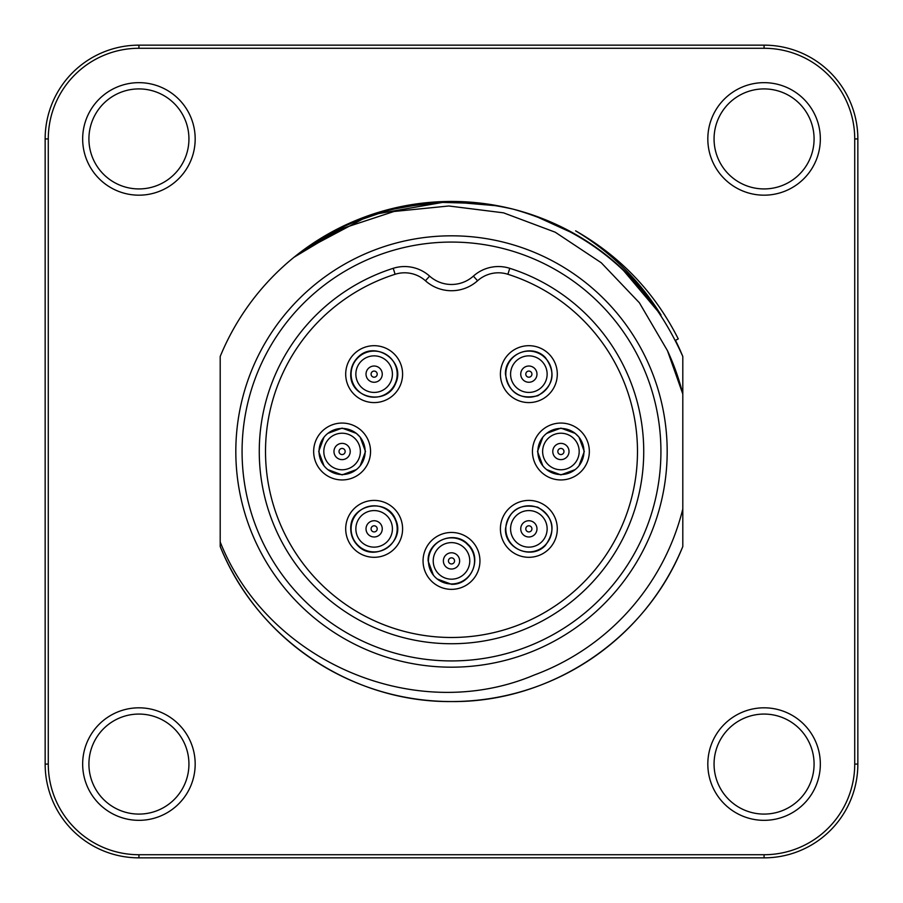 <?xml version="1.0" encoding="UTF-8"?>
<svg xmlns="http://www.w3.org/2000/svg" width="903" height="903" viewBox="0 0 903 903"><rect width="100%" height="100%" fill="white"/><g stroke="black" fill="none" stroke-linecap="round" stroke-linejoin="round"><path stroke-width="1.35" d="M391.97 359.529L388.809 356.358M389.159 356.651L390.164 357.565M397.072 376.461L397.151 375.479M397.185 373.582L397.128 372.397M396.778 369.767L396.406 368.153M395.74 366.099L394.837 363.988M394.103 362.611L392.67 360.421M365.038 453.814L365.117 452.832M365.139 450.947L365.083 449.75M364.733 447.132L364.361 445.506M363.706 443.452L362.792 441.353M362.058 439.964L360.624 437.774M359.925 436.883L356.358 433.384L342.102 428.112L327.823 433.395M388.222 510.613L390.164 512.283M397.038 531.506L397.151 530.196M397.185 528.3L397.128 527.115M396.778 524.485L396.406 522.871M395.74 520.817L394.837 518.706M394.103 517.329L392.67 515.139M391.97 514.247L389.757 511.899M469.323 546.281L466.162 543.109M466.512 543.414L467.517 544.328M474.402 563.551L474.515 562.23M474.549 560.345L474.481 559.149M474.131 556.53L473.759 554.916M473.104 552.862L472.201 550.751M471.456 549.363L470.023 547.184M542.94 510.613L543.527 511.075M543.877 511.369L544.881 512.283M551.789 531.178L551.868 530.196M551.902 528.3L551.846 527.115M551.496 524.485L551.123 522.871M550.458 520.817L549.555 518.706M548.821 517.329L547.387 515.139M546.687 514.247L543.121 510.748M574.985 433.248L575.561 433.711M575.911 434.004L576.915 434.919M583.835 453.814L583.914 452.832M583.948 450.947L583.891 449.75M583.541 447.132L583.157 445.506M582.503 443.452L581.6 441.353M580.866 439.964L579.421 437.774M578.733 436.883L575.166 433.384L560.898 428.112L546.631 433.395M542.94 355.895L544.881 357.565M551.756 376.788L551.868 375.479M551.902 373.582L551.846 372.397M551.496 369.767L551.123 368.153M550.458 366.099L549.555 363.988M548.821 362.611L547.387 360.421M546.687 359.529L544.475 357.182M220.197 356.482A250.063 250.063 0 0 1 294.039 257.242C360.094 206.979 433.271 190.984 513.57 209.259C592.639 231.744 649.054 280.81 682.803 356.482L682.803 508.976A238.336 238.336 0 0 1 534.215 675.026C415.278 725.312 267.819 661.876 220.197 541.981L220.197 356.482M300.699 252.039L370.23 215.049L448.035 201.459M667.452 350.657A238.336 238.336 0 0 1 682.803 394.024L667.452 350.657L639.392 302.787L601.229 262.739L555.198 232.195L503.524 212.837L448.825 205.986L393.979 211.483L341.526 228.752L294.039 257.242A250.063 250.063 0 0 1 661.03 315.023C639.392 280.122 610.913 252.061 575.606 230.829C620.654 256.587 654.878 292.617 678.277 338.918L675.478 340.307A250.063 250.063 0 0 1 682.803 356.482M301.049 251.779L345.601 225.005L394.746 208.017L446.5 201.493L498.467 205.918M301.071 251.756L336.187 229.644L374.474 213.661L414.94 204.157L456.546 201.493M682.803 508.976L682.803 546.518A250.063 250.063 0 0 1 220.197 546.518L220.197 541.981M682.803 546.518C645.622 639.234 550.864 702.557 451.511 701.563C352.046 702.5 257.434 639.268 220.197 546.518C257.434 639.268 352.046 702.5 451.511 701.563C550.875 702.557 645.622 639.234 682.803 546.518C645.622 639.234 550.875 702.557 451.511 701.563C352.046 702.5 257.434 639.268 220.197 546.518C257.434 639.268 352.046 702.5 451.511 701.563C550.875 702.557 645.622 639.234 682.803 546.518M296.184 255.526L308.047 246.677M383.357 210.93L433.056 202.125L483.692 203.604M534.034 215.49L575.651 234.441M621.704 268.349L661.03 315.023M854.723 764.073L857.85 764.073A93.777 93.777 0 0 1 764.073 857.85L138.927 857.85A93.777 93.777 0 0 1 45.15 764.073L45.15 138.927A93.777 93.777 0 0 1 138.927 45.15L764.073 45.15A93.777 93.777 0 0 1 857.85 138.927L857.85 764.073A93.777 93.777 0 0 1 764.073 857.85L764.073 854.723A90.65 90.65 0 0 0 854.723 764.073L854.723 138.927A90.65 90.65 0 0 0 764.073 48.277L138.927 48.277A90.65 90.65 0 0 0 48.277 138.927L48.277 764.073A90.65 90.65 0 0 0 138.927 854.723L764.073 854.723M507.892 274.275A31.255 31.255 0 0 0 477.563 280.765A39.077 39.077 0 0 1 425.437 280.765A31.255 31.255 0 0 0 395.108 274.275A185.984 185.984 0 0 0 300.812 560.515A185.984 185.984 0 0 0 602.188 560.515A185.984 185.984 0 0 0 507.892 274.275A31.255 31.255 0 0 0 477.563 280.765A39.077 39.077 0 0 1 425.437 280.765A31.255 31.255 0 0 0 395.108 274.275A185.984 185.984 0 0 0 300.812 560.515A185.984 185.984 0 0 0 602.188 560.515A185.984 185.984 0 0 0 507.892 274.275L509.777 268.315A192.237 192.237 0 0 1 607.256 564.172A192.237 192.237 0 0 1 295.744 564.172A192.237 192.237 0 0 1 393.223 268.315A37.508 37.508 0 0 1 429.614 276.115A32.824 32.824 0 0 0 473.386 276.115A37.508 37.508 0 0 1 509.777 268.315M451.5 235.818A215.682 215.682 0 0 1 638.286 559.341A215.682 215.682 0 0 1 264.714 559.341A215.682 215.682 0 0 1 451.5 235.818A215.682 215.682 0 0 1 638.286 559.341A215.682 215.682 0 0 1 264.714 559.341A215.682 215.682 0 0 1 451.5 235.818M764.073 714.07A50.015 50.015 0 0 0 720.763 789.087A50.015 50.015 0 0 0 807.384 789.087A50.015 50.015 0 0 0 764.073 714.07A50.015 50.015 0 0 0 720.763 789.087A50.015 50.015 0 0 0 807.384 789.087A50.015 50.015 0 0 0 764.073 714.07M764.073 88.912A50.015 50.015 0 0 0 720.763 163.928A50.015 50.015 0 0 0 807.384 163.928A50.015 50.015 0 0 0 764.073 88.912A50.015 50.015 0 0 0 720.763 163.928A50.015 50.015 0 0 0 807.384 163.928A50.015 50.015 0 0 0 764.073 88.912M138.927 714.07A50.015 50.015 0 0 0 95.616 789.087A50.015 50.015 0 0 0 182.237 789.087A50.015 50.015 0 0 0 138.927 714.07A50.015 50.015 0 0 0 95.616 789.087A50.015 50.015 0 0 0 182.237 789.087A50.015 50.015 0 0 0 138.927 714.07M138.927 88.912A50.015 50.015 0 0 0 95.616 163.928A50.015 50.015 0 0 0 182.237 163.928A50.015 50.015 0 0 0 138.927 88.912A50.015 50.015 0 0 0 95.616 163.928A50.015 50.015 0 0 0 182.237 163.928A50.015 50.015 0 0 0 138.927 88.912M500.409 374.147A28.444 28.444 0 0 1 543.075 349.506A28.444 28.444 0 0 1 543.075 398.776A28.444 28.444 0 0 1 500.409 374.147M532.454 451.5A28.444 28.444 0 0 1 575.121 426.871A28.444 28.444 0 0 1 575.121 476.129A28.444 28.444 0 0 1 532.454 451.5M500.409 528.853A28.444 28.444 0 0 1 543.075 504.224A28.444 28.444 0 0 1 543.075 553.494A28.444 28.444 0 0 1 500.409 528.853M423.055 560.898A28.444 28.444 0 0 1 465.722 536.269A28.444 28.444 0 0 1 465.722 585.539A28.444 28.444 0 0 1 423.055 560.898M345.702 528.853A28.444 28.444 0 0 1 388.369 504.224A28.444 28.444 0 0 1 388.369 553.494A28.444 28.444 0 0 1 345.702 528.853M313.657 451.5A28.444 28.444 0 0 1 356.324 426.871A28.444 28.444 0 0 1 356.324 476.129A28.444 28.444 0 0 1 313.657 451.5M345.702 374.147A28.444 28.444 0 0 1 388.369 349.506A28.444 28.444 0 0 1 388.369 398.776A28.444 28.444 0 0 1 345.702 374.147M350.748 374.147C350.872 367.735 353.152 362.216 357.599 357.599C374.293 339.483 406.102 360.737 395.751 383.098C387.263 406.215 349.743 398.754 350.748 374.147M323.996 465.779L318.703 451.5L323.996 437.221M360.195 437.221L365.489 451.5L360.195 465.779M356.369 469.605L342.102 474.888L327.823 469.605M350.748 528.853C349.743 504.246 387.263 496.785 395.751 519.902C406.102 542.263 374.293 563.517 357.599 545.401C353.152 540.784 350.872 535.265 350.748 528.853M433.395 575.177L428.112 560.898C427.243 540.886 454.502 529.598 468.036 544.362C482.812 557.907 471.513 585.167 451.5 584.297L437.221 579.004M505.466 528.853C508.66 510.308 519.451 503.106 537.816 507.249C553.731 517.306 556.259 530.016 545.401 545.401C531.856 560.165 504.596 548.877 505.466 528.853M542.805 465.779L537.511 451.5L542.805 437.221M579.004 437.221L584.297 451.5L579.004 465.779M575.177 469.605L560.898 474.888L546.631 469.605M505.466 374.147C504.596 354.123 531.856 342.835 545.401 357.599C556.259 372.984 553.731 385.694 537.816 395.751C519.451 399.894 508.66 392.692 505.466 374.147M374.147 351.086A23.049 23.049 0 0 1 397.196 374.147A23.049 23.049 0 0 1 374.147 397.196A23.049 23.049 0 0 1 351.086 374.147A23.049 23.049 0 0 1 374.147 351.086M342.102 428.451A23.049 23.049 0 0 1 365.151 451.5A23.049 23.049 0 0 1 342.102 474.549A23.049 23.049 0 0 1 319.041 451.5A23.049 23.049 0 0 1 342.102 428.451M374.147 505.804A23.049 23.049 0 0 1 397.196 528.853A23.049 23.049 0 0 1 374.147 551.914A23.049 23.049 0 0 1 351.086 528.853A23.049 23.049 0 0 1 374.147 505.804M451.5 537.849A23.049 23.049 0 0 1 474.549 560.898A23.049 23.049 0 0 1 451.5 583.959A23.049 23.049 0 0 1 428.451 560.898A23.049 23.049 0 0 1 451.5 537.849M528.853 505.804A23.049 23.049 0 0 1 551.914 528.853A23.049 23.049 0 0 1 528.853 551.914A23.049 23.049 0 0 1 505.804 528.853A23.049 23.049 0 0 1 528.853 505.804M560.898 428.451A23.049 23.049 0 0 1 583.959 451.5A23.049 23.049 0 0 1 560.898 474.549A23.049 23.049 0 0 1 537.849 451.5A23.049 23.049 0 0 1 560.898 428.451M528.853 351.086A23.049 23.049 0 0 1 551.914 374.147A23.049 23.049 0 0 1 528.853 397.196A23.049 23.049 0 0 1 505.804 374.147A23.049 23.049 0 0 1 528.853 351.086M764.073 707.817A56.268 56.268 0 0 1 812.802 792.213A56.268 56.268 0 0 1 715.357 792.213A56.268 56.268 0 0 1 764.073 707.817M764.073 82.658A56.268 56.268 0 0 1 812.802 167.055A56.268 56.268 0 0 1 715.357 167.055A56.268 56.268 0 0 1 764.073 82.658M138.927 707.817A56.268 56.268 0 0 1 187.643 792.213A56.268 56.268 0 0 1 90.198 792.213A56.268 56.268 0 0 1 138.927 707.817M138.927 82.658A56.268 56.268 0 0 1 187.643 167.055A56.268 56.268 0 0 1 90.198 167.055A56.268 56.268 0 0 1 138.927 82.658M451.5 242.072A209.428 209.428 0 0 0 270.132 556.214A209.428 209.428 0 0 0 632.868 556.214A209.428 209.428 0 0 0 451.5 242.072M764.073 48.277L764.073 45.15A93.777 93.777 0 0 1 857.85 138.927L854.723 138.927M138.927 854.723L138.927 857.85A93.777 93.777 0 0 1 45.15 764.073L48.277 764.073M48.277 138.927L45.15 138.927A93.777 93.777 0 0 1 138.927 45.15L138.927 48.277M477.563 280.765L473.386 276.115M393.223 268.315L395.108 274.275M425.437 280.765L429.614 276.115M374.147 371.077A3.07 3.07 0 0 0 371.483 375.671A3.07 3.07 0 0 0 376.799 375.671A3.07 3.07 0 0 0 374.147 371.077M374.147 366.02A8.127 8.127 0 0 1 382.262 374.147A8.127 8.127 0 0 1 374.147 382.262A8.127 8.127 0 0 1 366.02 374.147A8.127 8.127 0 0 1 374.147 366.02M374.147 392.421A18.274 18.274 0 0 0 392.421 374.147A18.274 18.274 0 0 0 374.147 355.861A18.274 18.274 0 0 0 355.861 374.147A18.274 18.274 0 0 0 374.147 392.421M342.102 448.43A3.07 3.07 0 0 0 339.438 453.035A3.07 3.07 0 0 0 344.754 453.035A3.07 3.07 0 0 0 342.102 448.43M342.102 443.373A8.127 8.127 0 0 1 350.217 451.5A8.127 8.127 0 0 1 342.102 459.627A8.127 8.127 0 0 1 333.975 451.5A8.127 8.127 0 0 1 342.102 443.373M342.102 469.774A18.274 18.274 0 0 0 360.376 451.5A18.274 18.274 0 0 0 342.102 433.226A18.274 18.274 0 0 0 323.816 451.5A18.274 18.274 0 0 0 342.102 469.774M374.147 525.794A3.07 3.07 0 0 0 371.483 530.388A3.07 3.07 0 0 0 376.799 530.388A3.07 3.07 0 0 0 374.147 525.794M374.147 520.738A8.127 8.127 0 0 1 382.262 528.853A8.127 8.127 0 0 1 374.147 536.98A8.127 8.127 0 0 1 366.02 528.853A8.127 8.127 0 0 1 374.147 520.738M374.147 547.139A18.274 18.274 0 0 0 392.421 528.853A18.274 18.274 0 0 0 374.147 510.579A18.274 18.274 0 0 0 355.861 528.853A18.274 18.274 0 0 0 374.147 547.139M451.5 557.84A3.07 3.07 0 0 0 448.847 562.434A3.07 3.07 0 0 0 454.153 562.434A3.07 3.07 0 0 0 451.5 557.84M451.5 552.783A8.127 8.127 0 0 1 459.627 560.898A8.127 8.127 0 0 1 451.5 569.025A8.127 8.127 0 0 1 443.373 560.898A8.127 8.127 0 0 1 451.5 552.783M451.5 579.184A18.274 18.274 0 0 0 469.774 560.898A18.274 18.274 0 0 0 451.5 542.624A18.274 18.274 0 0 0 433.226 560.898A18.274 18.274 0 0 0 451.5 579.184M528.853 525.794A3.07 3.07 0 0 0 526.201 530.388A3.07 3.07 0 0 0 531.517 530.388A3.07 3.07 0 0 0 528.853 525.794M528.853 520.738A8.127 8.127 0 0 1 536.98 528.853A8.127 8.127 0 0 1 528.853 536.98A8.127 8.127 0 0 1 520.738 528.853A8.127 8.127 0 0 1 528.853 520.738M528.853 547.139A18.274 18.274 0 0 0 547.139 528.853A18.274 18.274 0 0 0 528.853 510.579A18.274 18.274 0 0 0 510.579 528.853A18.274 18.274 0 0 0 528.853 547.139M560.898 448.43A3.07 3.07 0 0 0 558.246 453.035A3.07 3.07 0 0 0 563.562 453.035A3.07 3.07 0 0 0 560.898 448.43M560.898 443.373A8.127 8.127 0 0 1 569.025 451.5A8.127 8.127 0 0 1 560.898 459.627A8.127 8.127 0 0 1 552.783 451.5A8.127 8.127 0 0 1 560.898 443.373M560.898 469.774A18.274 18.274 0 0 0 579.184 451.5A18.274 18.274 0 0 0 560.898 433.226A18.274 18.274 0 0 0 542.624 451.5A18.274 18.274 0 0 0 560.898 469.774M528.853 371.077A3.07 3.07 0 0 0 526.201 375.671A3.07 3.07 0 0 0 531.517 375.671A3.07 3.07 0 0 0 528.853 371.077M528.853 366.02A8.127 8.127 0 0 1 536.98 374.147A8.127 8.127 0 0 1 528.853 382.262A8.127 8.127 0 0 1 520.738 374.147A8.127 8.127 0 0 1 528.853 366.02M528.853 392.421A18.274 18.274 0 0 0 547.139 374.147A18.274 18.274 0 0 0 528.853 355.861A18.274 18.274 0 0 0 510.579 374.147A18.274 18.274 0 0 0 528.853 392.421"/></g></svg>
